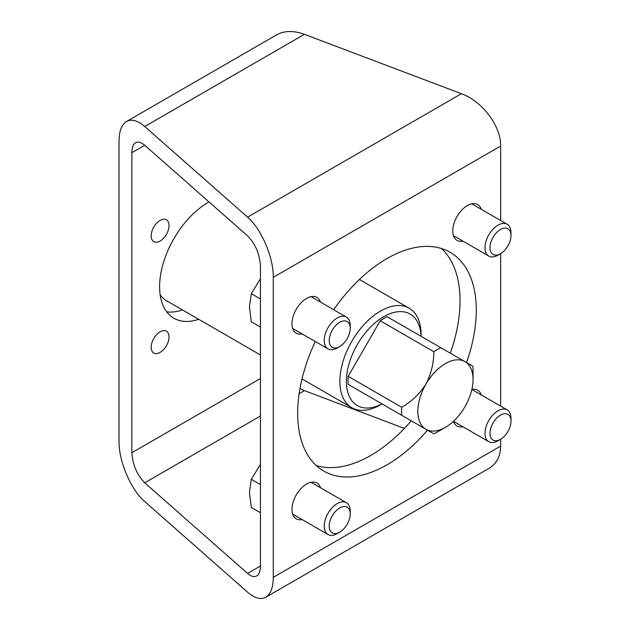 <?xml version="1.0" encoding="UTF-8"?>
<svg xmlns="http://www.w3.org/2000/svg" width="630" height="630" viewBox="0 0 630 630"><rect width="100%" height="100%" fill="white"/><g stroke="black" fill="none" stroke-linecap="round" stroke-linejoin="round"><path stroke-width="0.94" d="M119.015 141.364C119.133 131.182 121.645 124.551 126.551 121.488C131.615 118.794 137.679 120.472 144.727 126.52L247.582 217.153C261.324 228.848 273.585 257.52 273.294 277.318L273.294 577.348C273.176 587.538 270.672 594.161 265.766 597.232C260.694 599.917 254.638 598.24 247.582 592.192L144.727 501.559C130.985 489.872 118.731 461.191 119.015 441.402L119.015 141.364M500.645 220.484L500.645 146.058C501.086 126.173 482.383 101.225 461.404 93.705L304.416 34.327C293.659 30.421 284.406 30.587 276.672 34.815L126.551 121.488M166.737 311.866A68.898 39.777 120 0 0 182.432 309.913M302.14 519.569A20.672 11.931 -60 0 1 296.257 518.829A20.672 11.931 -60 0 1 296.257 494.959A20.672 11.931 -60 0 1 316.921 483.029A20.672 11.931 -60 0 1 320.512 487.746M302.14 333.939A20.672 11.931 -60 0 1 296.257 333.191A20.672 11.931 -60 0 1 296.257 309.322A20.672 11.931 -60 0 1 316.921 297.392A20.672 11.931 -60 0 1 320.512 302.116M462.9 241.125A20.672 11.931 -60 0 1 457.018 240.376A20.672 11.931 -60 0 1 457.018 216.507A20.672 11.931 -60 0 1 477.69 204.577A20.672 11.931 -60 0 1 481.273 209.302M462.9 426.754A20.672 11.931 -60 0 1 457.018 426.014A20.672 11.931 -60 0 1 453.45 421.336M471.854 389.458A20.672 11.931 -60 0 1 477.69 390.214A20.672 11.931 -60 0 1 481.273 394.931M315.299 341.539A126.315 72.93 120 0 0 323.812 471.09A126.315 72.93 120 0 0 386.97 464.838A126.315 72.93 120 0 0 427.518 430.195M466.554 362.565A126.315 72.93 120 0 0 450.127 252.307A126.315 72.93 120 0 0 333.672 309.716M500.645 253.63L500.645 406.122M500.645 439.267L500.645 446.087L273.294 577.348M265.766 597.232L489.156 468.255C496.645 463.696 500.472 456.309 500.645 446.087M144.727 145.27L247.582 235.904C255.378 243.905 259.662 253.937 260.434 265.986L260.434 566.016C260.379 571.111 259.127 574.426 256.67 575.962C254.134 577.308 251.11 576.466 247.582 573.442L144.727 482.808C136.938 474.807 132.654 464.783 131.875 452.726L131.875 152.696C131.93 147.601 133.19 144.286 135.639 142.758C138.175 141.411 141.207 142.246 144.727 145.27L131.875 152.696M299.998 388.458L304.416 390.616L404.389 428.424M169.037 336.948A12.631 7.292 -60 0 1 163.524 349.658A12.631 7.292 -60 0 1 153.791 353.044A12.631 7.292 -60 0 1 153.791 338.46A12.631 7.292 -60 0 1 166.422 331.167A12.631 7.292 -60 0 1 169.037 336.948M169.037 225.564A12.631 7.292 -60 0 1 163.524 238.274A12.631 7.292 -60 0 1 153.791 241.66A12.631 7.292 -60 0 1 153.791 227.076A12.631 7.292 -60 0 1 166.422 219.783A12.631 7.292 -60 0 1 169.037 225.564M209.018 201.923A68.898 39.777 120 0 0 163.453 262.584A68.898 39.777 120 0 0 173.888 318.237A68.898 39.777 120 0 0 198.671 319.284M316.221 465.499A126.315 72.93 120 0 0 370.731 455.459A126.315 72.93 120 0 0 411.272 420.816M450.316 353.194A126.315 72.93 120 0 0 441.48 248.527M473.043 379.512L473.043 370.141A50.526 29.169 -60 0 0 472.87 366.211L464.956 361.644A39.044 22.538 -60 0 1 473.043 379.512A39.044 22.538 -60 0 1 464.956 406.728A39.044 22.538 -60 0 1 445.434 427.329A39.044 22.538 -60 0 1 425.911 429.266A39.044 22.538 -60 0 1 425.911 384.182C431.211 373.708 433.849 362.888 433.826 351.721A50.526 29.169 -60 0 1 440.803 347.697L387.206 316.756A50.526 29.169 -60 0 0 380.236 320.78L348.169 376.33L401.759 407.271C411.461 401.688 419.509 393.994 425.911 384.182A39.044 22.538 -60 0 1 464.956 361.644L440.803 347.697M445.434 427.329L437.315 432.022A50.526 29.169 -60 0 1 433.826 433.834L401.759 415.32A50.526 29.169 -60 0 1 401.759 407.271M401.759 415.32L348.169 384.379A50.526 29.169 -60 0 1 348.169 376.33M433.826 351.721L380.236 320.78M380.236 402.893L348.169 384.379M381.993 403.909A52.825 30.5 -60 0 1 346.382 380.386A52.825 30.5 -60 0 1 383.725 316.693A52.825 30.5 -60 0 1 421.037 336.286M382.032 403.932L380.473 404.83A57.417 33.146 -60 0 1 351.768 407.673A57.417 33.146 -60 0 1 342.964 361.667A57.417 33.146 -60 0 1 380.473 311.07A57.417 33.146 -60 0 1 409.185 308.227A57.417 33.146 -60 0 1 421.076 334.514L421.076 336.31M260.434 354.942L166.635 300.793A57.417 33.146 -60 0 1 160.162 294.777M350.217 513.993A14.852 8.576 120 0 0 339.72 507.93A14.852 8.576 120 0 0 329.214 526.113A14.852 8.576 120 0 0 339.72 532.177A14.852 8.576 120 0 0 350.217 513.993L350.217 511.111A18.372 10.608 120 0 0 346.413 502.701A18.372 10.608 120 0 0 328.041 513.308A18.372 10.608 120 0 0 328.041 534.524A18.372 10.608 120 0 0 337.223 533.618L339.72 532.177M259.985 465.098L251.315 479.312L249.425 492.298L251.315 507.465L260.434 512.733M251.315 479.312L260.434 484.588M350.217 328.356A14.852 8.576 120 0 0 339.72 322.292A14.852 8.576 120 0 0 329.214 340.483A14.852 8.576 120 0 0 339.72 346.547A14.852 8.576 120 0 0 350.217 328.356L350.217 325.482A18.372 10.608 120 0 0 346.413 317.071A18.372 10.608 120 0 0 328.041 327.679A18.372 10.608 120 0 0 328.041 348.894A18.372 10.608 120 0 0 337.223 347.981L339.72 346.547M259.985 279.46L251.315 293.682L249.425 306.668L251.315 321.828L260.434 327.096M251.315 293.682L260.434 298.951M510.985 235.541A14.852 8.576 120 0 0 500.48 229.477A14.852 8.576 120 0 0 489.983 247.669A14.852 8.576 120 0 0 500.48 253.725A14.852 8.576 120 0 0 510.985 235.541L510.985 232.667A18.372 10.608 120 0 0 507.174 224.256A18.372 10.608 120 0 0 488.801 234.864A18.372 10.608 120 0 0 488.801 256.079A18.372 10.608 120 0 0 497.991 255.166L500.48 253.725M510.985 421.179A14.852 8.576 120 0 0 500.48 415.115A14.852 8.576 120 0 0 489.983 433.298A14.852 8.576 120 0 0 500.48 439.362A14.852 8.576 120 0 0 510.985 421.179L510.985 418.296A18.372 10.608 120 0 0 507.174 409.886A18.372 10.608 120 0 0 488.801 420.494A18.372 10.608 120 0 0 488.801 441.709A18.372 10.608 120 0 0 497.991 440.803L500.48 439.362M304.416 34.327L144.727 126.52M500.645 146.058L273.294 277.318M461.404 93.705L247.582 217.153M260.434 378.504L131.875 452.726M304.416 390.616L299.14 393.663M260.434 416.005L144.727 482.808M260.434 566.016L247.582 573.442M409.185 308.227L359.423 279.5M351.768 407.673L302.006 378.945M292.666 514.104L328.041 534.524M311.039 482.281L346.413 502.701M292.666 328.474L328.041 348.894M311.039 296.643L346.413 317.071M453.435 235.651L488.801 256.079M471.807 203.829L507.174 224.256M453.474 421.312L488.801 441.709M471.846 389.49L507.174 409.886"/></g></svg>
